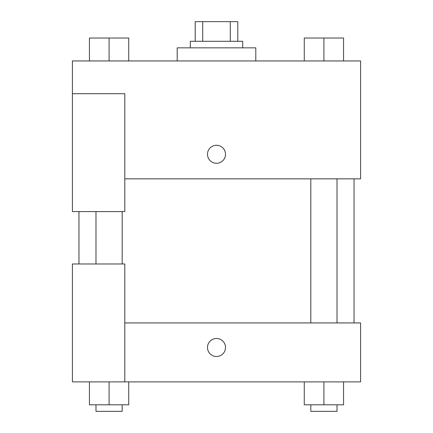 <?xml version="1.0" encoding="UTF-8"?>
<svg xmlns="http://www.w3.org/2000/svg" width="433" height="433" viewBox="0 0 433 433"><rect width="100%" height="100%" fill="white"/><g stroke="black" fill="none" stroke-linecap="round" stroke-linejoin="round"><path stroke-width="0.65" d="M202.714 41.297L202.714 21.65L195.213 21.65L195.213 41.297L195.213 21.65M202.714 21.65L237.787 21.65L237.787 41.297M230.286 41.297L230.286 21.65M190.304 47.847L190.304 41.297L242.696 41.297L242.696 47.847M255.8 60.95L255.8 47.847L177.2 47.847L177.2 60.95M72.408 93.696L72.408 211.585L124.807 211.585L124.807 93.696L72.408 93.696L72.408 60.95L360.592 60.95L360.592 178.84L124.807 178.84M207.494 154.283A9.006 9.006 0 0 1 221.003 146.484A9.006 9.006 0 0 1 221.003 162.083A9.006 9.006 0 0 1 207.494 154.283M124.807 322.931L360.592 322.931L360.592 381.879L72.408 381.879L72.408 263.984L124.807 263.984L124.807 381.879M207.494 347.488A9.006 9.006 0 0 1 221.003 339.689A9.006 9.006 0 0 1 221.003 355.287A9.006 9.006 0 0 1 207.494 347.488M304.264 381.879L304.264 404.801L343.564 404.801L343.564 381.879L343.564 404.801M323.911 404.801L323.911 381.879M337.015 404.801L337.015 411.35L310.813 411.35L310.813 404.801M89.436 381.879L89.436 404.801L128.736 404.801L128.736 381.879L128.736 404.801M109.089 404.801L109.089 381.879M122.187 404.801L122.187 411.35L95.985 411.35L95.985 404.801M304.264 60.95L304.264 38.023L343.564 38.023L343.564 60.95L343.564 38.023M323.911 60.95L323.911 38.023M337.015 38.023L310.813 38.023M89.436 60.95L89.436 38.023L128.736 38.023L128.736 60.95L128.736 38.023M109.089 60.95L109.089 38.023M122.187 38.023L95.985 38.023M354.042 322.931L354.042 178.84M78.958 263.984L78.958 211.585M310.813 178.84L310.813 322.931M337.015 178.84L337.015 322.931M122.187 263.984L122.187 211.585M95.985 263.984L95.985 211.585"/></g></svg>
